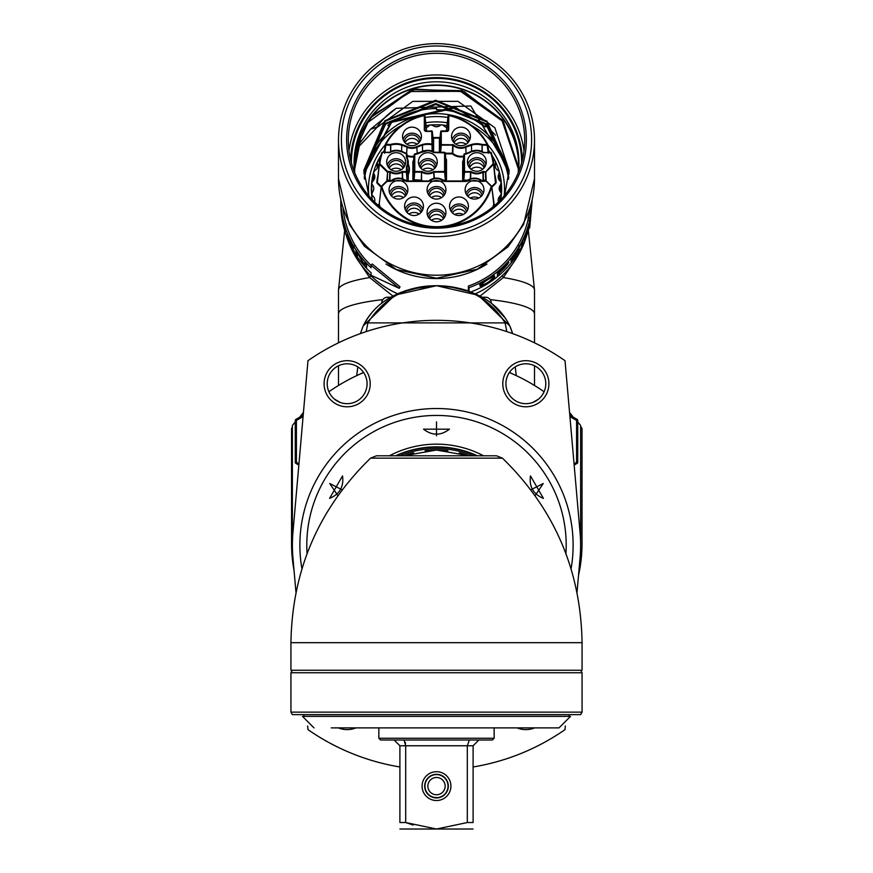 <?xml version="1.0" encoding="UTF-8"?>
<svg xmlns="http://www.w3.org/2000/svg" width="873" height="873" viewBox="0 0 873 873"><rect width="100%" height="100%" fill="white"/><g stroke="black" fill="none" stroke-linecap="round" stroke-linejoin="round"><path stroke-width="1.31" d="M480.052 296.078L503.35 277.559L516.827 257.557M356.173 257.557L369.65 277.559L392.948 296.078M382.843 299.603A98.005 17.013 180 0 0 338.495 313.844A98.005 17.013 180 0 1 382.843 299.603M534.505 342.805L534.505 313.844A98.005 17.013 180 0 0 490.157 299.603A98.005 17.013 0 0 1 534.505 313.844L534.505 290L528.34 230.483M498.614 178.976L498.614 174.622A5.762 5.675 -0 0 0 499.061 172.45L499.061 179.456A5.762 5.675 180 0 1 499.05 179.794M500.415 191.973A5.762 5.675 -0 0 0 501.026 189.419L501.026 182.413A5.762 5.675 -0 0 0 500.993 181.813A64.853 63.871 -0 0 0 500.982 181.671A5.762 5.675 -0 0 1 498.614 174.622M373.589 180.307A5.762 5.675 0 0 0 373.535 180.231L373.535 173.225A5.762 5.675 0 0 1 373.306 180.635A5.762 5.675 0 0 0 371.8 184.083A64.853 63.871 -0 0 0 371.789 184.225A5.762 5.675 -0 0 1 372.88 191.558A5.762 5.675 -0 0 0 372.007 195.214A64.853 63.871 -0 0 0 372.018 195.356A5.762 5.675 -0 0 1 374.539 201.979M372.585 192.06A5.762 5.675 -0 0 0 371.789 191.231L371.789 184.225M426.253 127.534A5.762 5.675 -0 0 0 429.549 125.014A64.853 63.871 -0 0 1 429.702 124.992A5.762 5.675 -0 0 1 433.401 125.854A5.762 5.675 -0 0 0 440.854 124.784A64.853 63.871 -0 0 1 440.996 124.795A5.762 5.675 0 0 1 444.499 126.279A5.762 5.675 0 0 0 446.747 127.534M488.629 150.822A5.762 5.675 -0 0 0 488.869 150.833A64.853 63.871 -0 0 1 488.956 150.953A5.762 5.675 -0 0 1 489.688 152.295M493.103 159.803A5.762 5.675 -0 0 0 494.718 160.359A64.853 63.871 -0 0 1 494.784 160.49A5.762 5.675 -0 0 1 495.231 164.211A5.762 5.675 -0 0 0 498.789 170.748A64.853 63.871 -0 0 1 498.832 170.89A5.762 5.675 -0 0 1 499.061 172.45M500.12 191.558L500.12 185.458A5.762 5.675 -0 0 0 501.026 182.413M500.12 185.458A5.762 5.675 -0 0 0 501.211 192.802A64.853 63.871 -0 0 1 501.2 192.944A5.762 5.675 0 0 1 499.694 196.381A5.762 5.675 0 0 0 498.461 201.979M379.897 159.803A5.762 5.675 -0 0 1 379.853 159.824A5.762 5.675 -0 0 0 377.245 162.553A64.853 63.871 -0 0 0 377.18 162.684A5.762 5.675 -0 0 1 375.652 169.951A5.762 5.675 -0 0 0 373.568 173.083A64.853 63.871 -0 0 0 373.535 173.225M384.316 151.258A5.762 5.675 -0 0 0 383.116 152.295M501.211 196.305L501.211 192.802M372.018 198.029L372.018 195.356M377.18 168.205L377.18 162.684M493.736 203.54L493.671 202.929M494.02 203.289L491.75 186.844L485.977 180.973A0.578 0.567 177.4 0 1 486.381 181.137L481.798 181.18A11.36 11.185 0 0 0 467.295 181.18L443.757 181.18A11.36 11.185 0 0 0 429.243 181.18L405.705 181.18A11.36 11.185 0 0 0 391.202 181.18L387.023 181.442L381.25 186.844L379.264 203.54M390.46 181.442L387.023 180.973A0.578 0.578 0 0 0 386.619 181.137L386.608 181.137A0.578 0.567 -177.4 0 1 387.023 180.973L381.807 186.582A57.083 56.21 180 0 0 436.5 226.707A57.083 56.21 180 0 0 491.193 186.582L491.597 186.265A0.578 0.567 173.3 0 1 491.75 186.844A57.662 56.778 180 0 1 447.292 226.369M482.158 151.531L482.245 145.158L487.112 145.158L487.614 144.329L488.825 152.382M491.215 152.699L490.67 152.295A0.578 0.567 175.4 0 1 491.215 152.699A57.662 56.778 180 0 1 493.747 163.84L493.747 163.84A0.578 0.567 174.2 0 1 493.583 164.31L495.624 182.315L496.202 182.359L491.728 186.451M377.136 183.275L379.253 163.84A0.578 0.567 -174.2 0 1 379.253 163.84L379.82 163.808A57.083 56.21 180 0 1 382.33 152.775L381.785 152.699A57.662 56.778 180 0 0 379.253 163.84L377.136 183.275L381.163 187.248M384.175 152.382L385.375 144.329L390.537 144.492A18.617 18.333 180 0 1 401.962 144.558A44.087 43.41 180 0 1 407.102 146.588A11.414 11.24 -0 0 0 416.77 146.642A47.262 46.553 180 0 1 422.27 144.558A18.551 18.268 180 0 1 431.72 144.11L432.299 144.209L432.299 131.496L425.467 130.928M484.995 181.333L486.119 180.002L485.814 171.959A0.578 0.567 177.8 0 1 485.399 172.134L493.18 163.808A57.083 56.21 180 0 0 490.67 152.775L483.042 152.589A11.36 11.185 -0 0 0 476.276 150.8A15.976 15.725 -0 0 0 469.641 152.589A18.551 18.268 180 0 1 464.545 154.357L463.967 154.456A0.578 0.567 -173.8 0 1 464.436 153.899L464.545 172.134L470.503 172.134L470.34 178.889M486.283 161.974A9.428 9.287 180 0 1 476.854 171.261A9.428 9.287 180 0 1 467.426 161.974A9.428 9.287 180 0 1 476.854 152.699A9.428 9.287 180 0 1 486.283 161.974M421.43 136.428A9.428 9.287 180 0 1 412.001 145.715A9.428 9.287 180 0 1 402.573 136.428A9.428 9.287 180 0 1 412.001 127.152A9.428 9.287 180 0 1 421.43 136.428M445.928 189.79A9.428 9.287 180 0 1 436.5 199.077A9.428 9.287 180 0 1 427.072 189.79A9.428 9.287 180 0 1 436.5 180.515A9.428 9.287 180 0 1 445.928 189.79M407.877 189.79A9.428 9.287 180 0 1 398.448 199.077A9.428 9.287 180 0 1 389.031 189.79A9.428 9.287 180 0 1 398.448 180.515A9.428 9.287 180 0 1 407.877 189.79M483.969 189.79A9.428 9.287 180 0 1 474.552 199.077A9.428 9.287 180 0 1 465.123 189.79A9.428 9.287 180 0 1 474.552 180.515A9.428 9.287 180 0 1 483.969 189.79M423.438 206.257A9.428 9.287 180 0 1 414.02 215.544A9.428 9.287 180 0 1 404.592 206.257A9.428 9.287 180 0 1 414.02 196.982A9.428 9.287 180 0 1 423.438 206.257M445.928 212.499A9.428 9.287 180 0 1 436.5 221.786A9.428 9.287 180 0 1 427.072 212.499A9.428 9.287 180 0 1 436.5 203.223A9.428 9.287 180 0 1 445.928 212.499M468.408 206.257A9.428 9.287 180 0 1 458.98 215.544A9.428 9.287 180 0 1 449.562 206.257A9.428 9.287 180 0 1 458.98 196.982A9.428 9.287 180 0 1 468.408 206.257M470.427 136.428A9.428 9.287 180 0 1 460.999 145.715A9.428 9.287 180 0 1 451.57 136.428A9.428 9.287 180 0 1 460.999 127.152A9.428 9.287 180 0 1 470.427 136.428M405.574 161.974A9.428 9.287 180 0 1 396.146 171.261A9.428 9.287 180 0 1 386.717 161.974A9.428 9.287 180 0 1 396.146 152.699A9.428 9.287 180 0 1 405.574 161.974M437.275 161.974A9.428 9.287 180 0 1 427.857 171.261A9.428 9.287 180 0 1 418.429 161.974A9.428 9.287 180 0 1 427.857 152.699A9.428 9.287 180 0 1 437.275 161.974M405.061 164.975A9.428 9.287 -0 0 0 387.23 164.975M403.741 167.474A7.606 7.497 -0 0 0 396.146 160.49A7.606 7.497 -0 0 0 388.55 167.474M403.053 168.293A7.606 7.497 -0 0 0 389.249 168.293M401.329 169.722A9.428 9.287 -0 0 0 390.962 169.722M433.041 169.722A9.428 9.287 -0 0 0 422.663 169.722M434.754 168.293A7.606 7.497 -0 0 0 420.95 168.293M435.441 167.474A7.606 7.497 -0 0 0 427.857 160.49A7.606 7.497 -0 0 0 420.262 167.474M436.773 164.975A9.428 9.287 -0 0 0 418.931 164.975M482.736 169.231A9.428 9.287 -0 0 0 470.973 169.231M484.035 167.987A7.606 7.497 -0 0 0 469.663 167.987M484.45 167.474A7.606 7.497 180 0 0 484.46 166.983A7.606 7.497 -0 0 0 476.854 159.486A7.606 7.497 -0 0 0 469.248 166.983A7.606 7.497 180 0 0 469.259 167.474M485.934 164.484A9.428 9.287 -0 0 0 467.775 164.484M417.185 144.176A9.428 9.287 -0 0 0 406.818 144.176M418.898 142.746A7.606 7.497 -0 0 0 405.094 142.746M419.597 141.928A7.606 7.497 -0 0 0 412.001 134.944A7.606 7.497 -0 0 0 404.406 141.928M420.917 139.429A9.428 9.287 -0 0 0 403.086 139.429M466.182 144.176A9.428 9.287 -0 0 0 455.815 144.176M467.906 142.746A7.606 7.497 -0 0 0 454.102 142.746M468.594 141.928A7.606 7.497 -0 0 0 460.999 134.944A7.606 7.497 -0 0 0 453.403 141.928M469.914 139.429A9.428 9.287 -0 0 0 452.083 139.429M403.642 197.549A9.428 9.287 -0 0 0 393.265 197.549M405.356 196.119A7.606 7.497 -0 0 0 391.551 196.119M406.043 195.29A7.606 7.497 -0 0 0 398.448 188.306A7.606 7.497 -0 0 0 390.864 195.29M407.375 192.802A9.428 9.287 -0 0 0 389.533 192.802M478.862 198.051A9.428 9.287 -0 0 0 470.231 198.051M481.099 196.469A7.606 7.497 -0 0 0 467.993 196.469M482.027 195.443A7.606 7.497 -0 0 0 467.066 195.443M483.271 193.304A9.428 9.287 -0 0 0 465.822 193.304M419.204 214.005A9.428 9.287 -0 0 0 408.826 214.005M420.917 212.576A7.606 7.497 -0 0 0 407.113 212.576M421.604 211.757A7.606 7.497 -0 0 0 414.02 204.773A7.606 7.497 -0 0 0 406.425 211.757M422.936 209.258A9.428 9.287 -0 0 0 405.094 209.258M463.301 214.507A9.428 9.287 -0 0 0 454.669 214.507M465.538 212.925A7.606 7.497 -0 0 0 452.432 212.925M466.466 211.899A7.606 7.497 -0 0 0 451.505 211.899M467.71 209.76A9.428 9.287 -0 0 0 450.25 209.76M441.683 197.549A9.428 9.287 -0 0 0 431.317 197.549M443.408 196.119A7.606 7.497 -0 0 0 429.592 196.119M444.095 195.29A7.606 7.497 -0 0 0 436.5 188.306A7.606 7.497 -0 0 0 428.905 195.29M445.416 192.802A9.428 9.287 -0 0 0 427.584 192.802M441.683 220.258A9.428 9.287 -0 0 0 431.317 220.258M443.408 218.828A7.606 7.497 -0 0 0 429.592 218.828M444.095 217.999A7.606 7.497 -0 0 0 436.5 211.015A7.606 7.497 -0 0 0 428.905 217.999M445.416 215.511A9.428 9.287 -0 0 0 427.584 215.511M495.46 182.773L493.583 164.31L485.814 171.959L483.206 171.457L483.402 180.831L485.704 180.165A0.578 0.567 -2.2 0 0 486.119 180.002M483.14 180.973A13.248 13.051 -0 0 0 483.402 180.831L483.118 180.242A0.578 0.567 178.6 0 1 483.402 180.165L485.704 180.165L485.399 172.134L482.911 172.21L483.118 180.242A12.669 12.484 -0 0 1 482.071 180.755M407.407 159.715L408.018 160.796M463.225 161.167L463.803 180.831L462.657 179.696L463.967 171.555L463.967 154.456L463.716 160.599L462.657 161.265L463.628 160.141M413.453 161.21L414.184 154.532A0.578 0.567 -173.7 0 1 414.675 154.03A0.578 0.578 0 0 0 414.184 154.532A0.578 0.567 -173.7 0 0 414.184 154.597L414.184 171.555L414.762 171.457L414.762 154.499A18.551 18.268 180 0 0 420.644 152.589A15.976 15.725 -0 0 1 427.279 150.8A11.36 11.185 -0 0 1 434.034 152.589L434.35 152.208A11.938 11.753 -0 0 0 427.257 150.331A16.554 16.303 -0 0 0 420.382 152.186L420.371 152.186A17.973 17.7 180 0 1 414.686 154.03L413.966 160.708L412.874 161.363L413.889 160.239M433.608 151.771L433.608 138.163L439.97 138.076A0.578 0.567 6.4 0 1 439.97 138.021L440.712 131.43A0.578 0.578 0 0 1 441.28 130.917L447.533 131.397L440.701 131.496A0.578 0.567 -173.6 0 1 441.28 130.928L441.28 145.158A0.578 0.567 -174.8 0 1 440.701 144.591L453.447 144.787L452.672 145.158L452.4 153.201A0.578 0.567 -178.1 0 1 452.771 153.332L452.4 153.866A13.248 13.051 -0 0 0 463.716 156.703M440.549 137.508L432.451 137.508M431.72 130.928A0.578 0.567 173.6 0 1 432.288 131.43A0.578 0.578 0 0 0 431.72 130.917L425.467 131.397L431.72 131.397L432.146 151.094M433.03 151.476L433.03 138.076A0.578 0.567 -6.4 0 0 433.03 138.021L432.288 131.43A0.578 0.567 173.6 0 1 432.299 131.496L433.03 138.076L440.254 137.607M433.03 152.437L432.299 144.209A0.578 0.567 174.9 0 1 431.6 144.765A17.973 17.7 180 0 0 422.445 145.191L422.608 151.225M390.809 151.553L390.711 145.136A0.578 0.567 179.2 0 1 390.537 145.158L390.537 144.492L390.711 145.136A18.038 17.766 180 0 1 401.776 145.202L401.602 151.302M390.635 151.64L390.537 145.158L385.888 145.158A0.578 0.567 -171.4 0 1 385.375 144.329A57.662 56.778 180 0 1 424.191 115.116L424.202 115.116A0.578 0.567 173.5 0 1 424.889 115.672L424.202 115.116C406.873 119.197 393.93 128.931 385.386 144.329A0.578 0.578 0 0 0 385.32 144.514L384.12 152.546M425.467 131.397L424.322 130.263L424.889 130.361L424.889 115.672L426.69 131.343M453.447 144.787A11.36 11.185 -0 0 0 465.582 146.664A55.446 54.606 180 0 1 471.267 144.558A18.551 18.268 180 0 1 482.245 144.492L487.112 144.492A57.083 56.21 180 0 0 448.678 115.574L448.111 115.672A0.578 0.567 -173.5 0 1 448.809 115.116L448.678 130.263L447.533 130.928L448.111 130.361L448.111 115.672L446.31 131.343M448.809 115.116A57.662 56.778 180 0 1 487.614 144.318L487.625 144.329A0.578 0.567 171.4 0 1 487.112 145.158L488.313 153.201M482.245 144.492L482.245 145.158A0.578 0.567 -179.2 0 1 482.071 145.136L482.245 144.492M377.376 182.315L379.417 164.31A0.578 0.567 -174.2 0 1 379.253 163.851A0.578 0.578 0 0 0 379.253 163.851L381.785 152.688A0.578 0.567 -175.4 0 1 382.33 152.306L389.958 152.589A11.36 11.185 -0 0 1 396.724 150.8L396.746 150.331A11.938 11.753 -0 0 0 389.664 152.208M388.005 181.333L386.881 180.002L387.601 172.134A0.578 0.567 -177.8 0 1 387.186 171.959L379.417 164.31L379.82 163.808L387.601 171.457L390.384 171.621A11.36 11.185 -0 0 0 401.907 171.621L406.927 171.555A0.578 0.567 174.8 0 1 406.36 172.134L406.458 166.667A11.36 11.185 -0 0 0 406.458 157.282L406.36 153.834A18.551 18.268 180 0 1 403.359 152.589A15.976 15.725 -0 0 0 396.724 150.8M386.881 180.002A0.578 0.567 2.2 0 0 387.296 180.165L388.278 180.973M379.384 203.584L379.242 204.14L379.384 203.584M388.561 180.973L389.598 180.165L387.296 180.165L387.601 172.134L389.795 172.134L389.598 180.165A0.578 0.567 -178.6 0 1 389.882 180.242L389.598 180.831A13.248 13.051 -0 0 0 389.86 180.973M402.497 171.457L402.66 178.889M408.248 179.696L407.091 180.831L408.248 179.696L408.248 174.807A13.248 13.051 0 0 0 408.389 164.495M406.458 166.667L407.669 174.709A0.578 0.567 174.4 0 1 407.713 174.48L407.669 179.598L406.927 167.245L406.36 167.147M403.359 152.589L403.621 152.186A17.973 17.7 180 0 0 406.523 153.386L406.534 153.386A0.578 0.578 0 0 1 406.927 153.866L407.385 158.122L406.523 153.386A0.578 0.567 173.8 0 1 406.927 153.932L406.938 157.02M467.841 180.165L463.803 180.165L464.545 172.134A0.578 0.567 -174.8 0 1 463.967 171.555L471.093 171.621A11.36 11.185 -0 0 0 482.616 171.621L483.206 171.457M434.197 171.457L434.197 172.134L444.608 172.134L444.608 171.457L433.619 171.621A11.36 11.185 -0 0 1 422.085 171.621L414.762 171.457L414.031 180.831L412.874 179.696L421.31 180.165A0.578 0.567 -178.6 0 1 421.594 180.242L421.31 180.831A13.248 13.051 -0 0 0 421.561 180.973M413.453 161.265L413.453 179.598L414.184 171.555A0.578 0.567 -174.8 0 0 414.762 172.134L421.506 172.134L421.31 180.831L414.031 180.831M422.096 171.621L421.801 172.21A11.938 11.753 0 0 0 433.903 172.21L434.35 178.321M446.496 179.696L445.339 180.831L446.496 179.696L446.496 159.563L445.339 158.897L445.917 159.464L445.175 152.873L434.034 152.589M444.608 152.295L434.35 152.208L444.608 152.306A0.578 0.567 173.6 0 1 445.175 152.808A0.578 0.578 0 0 0 444.608 152.295L444.608 171.457L445.175 171.555A0.578 0.567 174.8 0 1 444.608 172.134L445.339 180.165L443.211 180.165M445.907 159.399L445.175 152.808A0.578 0.567 173.6 0 1 445.175 152.873L445.917 179.598L445.917 159.464M434.776 126.487A65.137 64.155 180 0 1 438.224 126.487M492.066 155.427A65.137 64.155 -0 0 1 501.637 188.906A65.137 64.155 180 0 1 500.709 199.71M372.291 199.71A65.137 64.155 180 0 1 371.363 188.906A65.137 64.155 -0 0 1 380.934 155.427M501.56 192.213A65.137 64.155 -0 0 0 501.026 186.735M499.923 180.864A65.137 64.155 -0 0 0 499.061 177.634M373.535 179.085A65.137 64.155 -0 0 0 373.077 180.907M371.789 188.121A65.137 64.155 -0 0 0 371.44 192.213M489.993 152.295A65.137 64.155 -0 0 0 488.553 150.342M446.965 125.592A65.137 64.155 -0 0 0 442.196 125.003M440.756 124.894A65.137 64.155 -0 0 0 430.913 124.992M429.472 125.134A65.137 64.155 -0 0 0 426.035 125.592M384.447 150.342A65.137 64.155 -0 0 0 383.007 152.295M364.27 177.634A72.634 71.531 180 0 1 436.5 113.676A72.634 71.531 0 0 1 482.704 130.012A72.634 71.531 180 0 1 508.741 177.743M484.559 123.093L485.999 126.072L485.268 126.945L455.346 107.259M436.5 107.75L436.5 109.703A76.671 75.504 0 0 1 485.268 126.945M370.501 129.302L396.309 108.307A72.634 71.531 -0 0 0 376.82 127.109L370.501 129.302L356.828 146.98L367.959 122.427L409.753 91.534L460.573 91.338L502.106 120.845L518.355 168.936M509.057 173.465L486.359 123.901L435.78 103.581L385.55 123.322L363.888 171.806M396.309 108.307L470.809 105.982L509.134 170.137L504.638 195.312M369.246 121.107L369.246 120.332A81.855 80.611 180 0 1 373.677 114.603L371.025 117.375L411.98 89.679L462.046 90.65L502.619 120.179L518.638 167.551M518.267 172.723L518.366 168.816L503.525 121.947L464.414 91.796L415.264 89.079L373.677 114.603M354.645 169.253L360.396 140.433M453.578 106.692L449.911 108.317L391.442 121.62L363.943 173.465M509.112 171.817L486.97 121.183L435.671 100.275L384.851 120.692L363.866 170.159L368.908 195.967M359.392 142.146L354.645 168.915L354.733 172.734M371.025 117.375A82.149 80.894 180 0 1 462.657 89.548A82.149 80.894 180 0 1 518.649 166.208A82.149 80.894 180 0 1 518.649 166.241A82.149 80.894 180 0 1 518.464 171.686M354.536 171.686A82.149 80.894 180 0 1 354.351 166.263A82.149 80.894 180 0 1 354.351 166.241A82.149 80.894 180 0 1 367.959 121.642L369.246 120.332M509.101 172.243L486.883 121.936L435.823 101.126L385.157 121.238L363.866 170.3M455.531 107.215L449.911 109.169L391.617 122.329L363.965 173.891M449.911 109.169L449.911 108.317M363.899 172.243L385.626 124.086L435.878 104.433L486.228 124.621L509.035 173.891M356.828 146.98L356.828 148.716L376.82 127.556L412.831 101.377L457.998 101.344L494.838 127.731L509.134 170.584M354.362 167.561L358.301 144.416M367.959 122.427L367.959 121.642M518.922 164.582A82.433 81.178 -0 0 0 436.5 85.008A82.433 81.178 -0 0 0 354.078 164.582M518.366 172.472A82.433 81.178 180 0 0 518.933 162.989A82.433 81.178 -0 0 0 436.5 81.8A82.433 81.178 -0 0 0 354.067 162.989A82.433 81.178 180 0 0 354.634 172.472M351.404 163.011A85.096 83.808 180 0 1 351.404 162.182A85.096 83.808 -0 0 1 436.5 78.374A85.096 83.808 -0 0 1 521.596 162.182A85.096 83.808 180 0 1 521.596 163.011M524.695 140.16A88.195 86.864 180 0 1 436.5 227.024A88.195 86.864 180 0 1 348.305 140.16A88.195 86.864 180 0 1 436.5 53.297A88.195 86.864 180 0 1 524.695 140.16M346.636 139.658A89.864 88.5 180 0 1 436.5 51.158A89.864 88.5 180 0 1 526.364 139.658A89.864 88.5 180 0 1 436.5 228.159A89.864 88.5 180 0 1 346.636 139.658M531.613 139.658A95.113 93.673 180 0 1 436.5 233.331A95.113 93.673 180 0 1 341.387 139.658A95.113 93.673 180 0 1 436.5 45.985A95.113 93.673 180 0 1 531.613 139.658M534.505 140.16A98.005 96.51 180 0 1 436.5 236.67A98.005 96.51 180 0 1 338.495 140.16A98.005 96.51 180 0 1 436.5 43.65A98.005 96.51 180 0 1 534.505 140.16L534.505 178.703A98.005 96.51 180 0 1 436.5 275.213A98.005 96.51 180 0 1 338.495 178.703L338.495 140.16M526.67 235.579A93.968 92.538 180 0 1 475.349 293.786M346.33 235.579A93.968 92.538 -0 0 0 397.651 293.786M386.019 264.061A93.968 92.538 -0 0 0 436.5 278.542A93.968 92.538 180 0 0 486.981 264.061M343.067 208.854A93.968 92.538 -0 0 0 355.125 245.291A93.968 92.538 -0 0 0 371.08 265.447M340.819 200.31A95.692 94.24 -0 0 0 353.63 246.153A95.692 94.24 -0 0 0 371.08 267.815L371.08 265.337L372.204 263.995L400.02 286.802L399.223 288.319L371.08 275.279L371.08 272.791A95.692 94.24 -0 0 1 353.63 251.129A95.692 94.24 -0 0 1 340.808 204.009L340.808 203.038M468.365 291.015L468.365 286.071A93.968 92.538 -0 0 0 517.875 245.291A93.968 92.538 -0 0 0 527.99 220.127L529.747 209.455M529.093 227.809L529.693 227.897L529.693 225.42A95.692 94.24 -0 0 1 519.37 251.129A95.692 94.24 -0 0 1 470.907 291.953M532.192 200.266L529.693 227.897M468.365 286.071L469.041 287.664A95.692 94.24 -0 0 0 519.37 246.153A95.692 94.24 -0 0 0 529.693 220.443L532.192 200.288M469.041 291.255L469.041 287.664M527.99 220.127L529.693 220.443M527.99 217.617L529.693 217.955M522.654 241.144L526.812 234.51A95.692 94.24 -0 0 0 528.034 230.854L528.034 227.155A95.692 94.24 -0 0 1 527.237 229.599L527.237 232.742L523.222 239.508A95.692 94.24 -0 0 1 521.497 242.956L521.497 246.655A95.692 94.24 -0 0 0 522.654 244.364L522.469 241.046M519.85 249.667L519.85 249.198A95.692 94.24 -0 0 1 512.702 259.892L512.702 258.637A95.692 94.24 -0 0 0 518.977 249.416L518.977 248.947A95.692 94.24 -0 0 1 512.702 258.157L512.702 257.142A95.692 94.24 -0 0 0 519.85 246.437L519.85 245.968A95.692 94.24 -0 0 1 511.098 258.681L511.098 262.38A95.692 94.24 -0 0 0 519.85 249.667L519.642 249.547M505.063 267.444L508.872 262.489L505.063 265.403A95.692 94.24 -0 0 1 497.414 272.343L497.414 276.043A95.692 94.24 -0 0 0 499.4 274.384L499.4 272.736A95.692 94.24 0 0 0 505.063 267.444L504.823 267.214M489.033 282.132A95.692 94.24 -0 0 1 486.097 283.954L480.041 286.017L480.423 284.249L486.097 280.255A95.692 94.24 -0 0 0 489.033 278.432L494.347 275.595L494.696 276.916L492.252 279.72L488.815 281.793M505.369 265.49A95.692 94.24 0 0 1 499.4 271.077L499.4 272.256A95.692 94.24 0 0 0 505.369 266.669L507.148 264.093L505.172 265.305M482.343 283.638L482.725 284.936L486.097 283.474A95.692 94.24 -0 0 0 489.033 281.652L492.612 278.443L492.252 277.199L489.033 278.902A95.692 94.24 -0 0 1 486.097 280.724L482.343 283.638L481.972 282.972M522.654 244.364L521.497 243.818M528.034 230.854L527.237 230.614M512.702 259.892L511.327 258.408M511.098 259.63A93.968 92.538 -0 0 0 511.556 259.041M497.414 273.816A93.968 92.538 -0 0 0 498.254 273.107L498.254 271.645M481.951 284.118L479.637 284.707M493.638 275.562L492.514 277.134M482.343 284.827L481.514 283.31M512.702 258.637L511.731 257.906M512.702 258.157L511.96 257.611M507.726 264.323L506.929 263.613M499.4 272.736L498.363 271.558M499.4 274.384L498.254 273.107M499.4 272.256L498.603 271.361M492.612 277.265L492.099 276.577M494.696 276.916L493.791 275.759M494.347 277.559L493.3 276.206M493.66 278.389L492.623 277.025M482.725 285.635L481.885 284.151M481.198 286.137L480.39 284.631M480.423 286.213L480.041 285.482M371.08 265.337L399.223 288.319M357.384 252.668L363.954 264.814A95.692 94.24 0 0 0 366.551 267.673L366.551 263.973A95.692 94.24 -0 0 1 364.805 262.075L364.805 265.228L358.094 253.694A95.692 94.24 -0 0 1 355.922 250.496L355.922 254.196A95.692 94.24 -0 0 0 357.363 256.335L357.581 252.963M354.111 251.282L354.111 250.813A95.692 94.24 -0 0 1 348.272 239.377L348.272 238.111A95.692 94.24 -0 0 0 353.238 248.074L353.238 247.605A95.692 94.24 -0 0 1 348.272 237.642L348.272 236.616A95.692 94.24 -0 0 0 354.111 248.063L354.111 247.583A95.692 94.24 0 0 1 347.29 233.768L347.29 237.467A95.692 94.24 0 0 0 354.111 251.282M344.409 227.307L346.101 231.738L344.409 225.267A95.692 94.24 -0 0 1 342.129 215.26L342.129 218.959A95.692 94.24 -0 0 0 342.598 221.491L342.598 219.832A95.692 94.24 -0 0 0 344.409 227.307L345.272 229.228L344.628 226.042M340.808 199.611L340.83 201.663A95.692 94.24 -0 0 0 340.961 205.079L341.616 213.143L340.994 208.778M340.808 203.147L340.841 205.362A95.692 94.24 -0 0 0 340.961 208.778M344.529 227.253A95.692 94.24 -0 0 1 342.598 219.363L342.598 218.185A95.692 94.24 -0 0 0 344.529 226.063M340.808 200.266L340.83 204.893A95.692 94.24 -0 0 0 340.961 208.309L340.994 205.548M340.808 199.382L340.841 202.143A95.692 94.24 -0 0 0 340.961 205.559M355.922 254.196L357.363 253.29M364.805 265.228L366.103 263.493M365.82 264.333A93.968 92.538 0 0 0 366.551 265.152M347.29 237.467L348.272 237.096M580.621 426.471L580.621 545.145L580.621 426.471A187.357 187.357 0 0 1 581.385 427.41A2.881 2.881 0 0 1 582.029 429.221L582.029 543.715A144.121 144.121 0 0 1 578.537 575.231M300.203 416.596A28.82 28.82 0 0 1 303.422 412.645M569.578 412.645A28.82 28.82 0 0 1 572.797 416.596M292.379 427.181A187.357 187.357 0 0 0 292.193 427.41A2.881 2.881 0 0 0 291.549 429.221L291.549 543.715A144.121 144.121 0 0 0 294.037 570.364M295.26 422.052A187.357 187.357 0 0 0 292.379 425.435L292.379 545.145M580.621 425.435A187.357 187.357 0 0 0 577.74 422.052M573.408 417.25A187.357 187.357 0 0 0 569.633 413.333M544.097 391.77A187.357 187.357 0 0 0 509.352 372.542M363.648 372.542A187.357 187.357 0 0 0 328.903 391.77M303.368 413.333A187.357 187.357 0 0 0 299.592 417.25M577.031 592.429L580.065 557.705A144.121 144.121 0 0 0 580.065 532.585L565.027 360.691A224.819 224.819 0 0 0 307.973 360.691L292.935 532.585A144.121 144.121 0 0 0 292.935 557.705L295.969 592.429M307.656 725.987L307.973 729.61A224.819 224.819 0 0 0 399.899 766.974M473.101 766.974A224.819 224.819 0 0 0 565.027 729.61L565.344 725.987M327.211 383.738A19.937 19.937 0 0 1 347.148 363.801A19.937 19.937 0 0 1 367.086 383.738A19.937 19.937 0 0 1 347.148 403.675A19.937 19.937 0 0 1 327.211 383.738M505.914 383.738A19.937 19.937 0 0 1 525.852 363.801A19.937 19.937 0 0 1 545.789 383.738A19.937 19.937 0 0 1 525.852 403.675A19.937 19.937 0 0 1 505.914 383.738M370.207 383.738A23.058 23.058 0 0 0 347.148 360.68A23.058 23.058 0 0 0 324.09 383.738A23.058 23.058 0 0 0 347.148 406.796A23.058 23.058 0 0 0 370.207 383.738M548.91 383.738A23.058 23.058 0 0 0 525.852 360.68A23.058 23.058 0 0 0 502.793 383.738A23.058 23.058 0 0 0 525.852 406.796A23.058 23.058 0 0 0 548.91 383.738M517.089 727.886A23.058 23.058 0 0 0 534.614 727.886M338.386 727.886A23.058 23.058 0 0 0 355.911 727.886M574.161 465.08L577.162 463.356A1.157 1.157 0 0 0 577.74 462.352L577.74 420.415A1.157 1.157 0 0 0 577.162 419.422L569.796 415.166M538.554 399.103L532.814 402.42M577.162 419.422L576.584 420.415L577.74 420.415M577.74 462.352L576.584 462.352L577.162 463.356M295.838 463.356L296.416 462.352L295.26 462.352A1.157 1.157 0 0 0 295.838 463.356L298.839 465.08M303.204 415.166L295.838 419.422A1.157 1.157 0 0 0 295.26 420.415L295.26 462.352M303.084 416.574L296.416 420.415L295.838 419.422M340.186 402.42L334.446 399.103M582.062 642.681L290.938 642.681L290.938 670.246L582.062 670.246L582.062 642.681C580.872 570.233 554.333 508.719 502.444 458.15L496.508 455.793L376.492 455.793L370.556 458.15L502.444 458.15M475.829 455.793L473.057 455.793M470.765 455.793L469.019 455.793M384.622 455.793L488.378 455.793M403.981 455.793L402.224 455.793M399.932 455.793L397.16 455.793M403.893 455.793L436.5 450.031L469.107 455.793M425.086 450.719A95.113 95.113 0 0 1 447.914 450.719M459.318 452.814A95.113 95.113 0 0 1 467.382 455.182M413.682 452.814A95.113 95.113 0 0 0 405.618 455.182M473.101 455.793A96.554 96.554 0 0 0 399.899 455.793M494.151 738.263L492.416 739.998L380.584 739.998L378.849 738.263L494.151 738.263L494.151 727.886M469.347 739.998L467.317 745.76L467.317 822.53L436.5 829.023L405.683 822.53L399.899 822.53C399.899 831.194 399.899 831.194 399.899 822.53C399.899 831.194 399.899 831.194 399.899 822.53L399.899 745.76L394.127 739.998M404.079 740.129L405.683 745.76L405.683 822.53L413.202 825.094M478.873 739.998L473.101 745.76L473.101 822.53C473.101 831.194 473.101 831.194 473.101 822.53C473.101 831.194 473.101 831.194 473.101 822.53L467.295 822.53M405.29 742.356L405.509 743.414M473.101 829.023L399.899 829.023M422.085 786.115A14.415 14.415 0 0 0 436.5 800.53A14.415 14.415 0 0 0 450.915 786.115A14.415 14.415 0 0 0 436.5 771.699A14.415 14.415 0 0 0 422.085 786.115M424.682 786.115A11.818 11.818 0 0 0 436.5 797.933A11.818 11.818 0 0 0 448.318 786.115A11.818 11.818 0 0 0 436.5 774.296A11.818 11.818 0 0 0 424.682 786.115M443.56 795.587L442.131 796.503M441.662 796.743L440.407 797.267M440.319 797.3L438.639 797.736M438.508 797.758L432.593 797.267M432.484 797.235L431.491 796.82M430.869 796.503L429.429 795.587M428.359 794.681L427.443 793.71M430.596 796.351L431.742 796.929M433.106 797.431L437.908 797.846M438.06 797.835L439.665 797.496M313.996 727.886L302.473 716.362L570.527 716.362L559.004 727.886L331.293 727.886M423.525 727.886L357.232 727.886M515.768 727.886L541.707 727.886M436.5 712.139L290.938 712.139L292.379 714.627L580.621 714.627L582.062 712.139L436.5 712.139M292.379 670.246L290.938 672.745L582.062 672.745L582.062 712.139M429.712 795.434L430.52 795.969L429.712 795.434M436.5 797.649A11.535 11.535 0 0 1 424.965 786.115A11.535 11.535 0 0 1 436.5 774.58A11.535 11.535 0 0 1 448.035 786.115A11.535 11.535 0 0 1 436.5 797.649M443.288 795.434L442.48 795.969L443.288 795.434M436.5 794.757A8.643 8.643 0 0 0 445.143 786.115A8.643 8.643 0 0 0 436.5 777.472A8.643 8.643 0 0 0 427.857 786.115A8.643 8.643 0 0 0 436.5 794.757M436.5 415.439A129.706 129.706 0 0 0 307.078 553.668A129.706 129.706 0 0 1 436.5 415.439A129.706 129.706 0 0 1 565.922 553.668A129.706 129.706 0 0 0 436.5 415.439M436.5 435.813L436.5 421.899L436.5 435.813M337.895 495.668L329.765 483.522L342.183 489.818M342.532 475.927L329.568 498.385C339.652 494.227 343.973 486.741 342.532 475.927M476.745 455.793A98.005 98.005 0 0 0 396.255 455.793M424.518 447.882L425.718 447.74L424.518 447.882M448.482 447.882L447.282 447.74L448.482 447.882M530.468 475.927C529.027 486.741 533.348 494.227 543.432 498.385L530.468 475.927M530.817 489.808L543.235 483.522L535.105 495.657M449.475 429.167L423.525 429.167C432.179 435.813 440.821 435.813 449.475 429.167M512.604 333.595L509.832 325.967C497.555 301.174 473.111 287.752 436.5 285.711L478.469 295.303L509.832 325.967A5.762 5.413 -24.6 0 0 505.129 322.89L506.776 331.587M401.755 292.073L424.114 286.486L436.424 285.711L417.163 287.61M418.178 287.413L415.613 287.937M401.198 292.291L397.259 293.972M372.182 312.163L366.595 319.638M366.224 331.587L367.871 322.89A5.762 5.413 24.6 0 0 363.168 325.967L360.385 333.595L363.168 325.967L394.803 295.161L436.5 285.711L455.848 287.61M412.962 288.548L395.534 294.779M389.511 297.988L384.644 301.109M381.708 303.247L381.086 303.739M471.256 292.084L448.886 286.486L436.489 285.711C466.586 285.777 489.469 298.173 505.129 322.89L367.871 322.89C383.825 298.02 406.698 285.624 436.5 285.711C399.845 287.774 375.401 301.196 363.168 325.967M460.038 288.548L465.625 290.109M476.647 294.387L477.466 294.779M505.805 318.71L491.99 303.804M405.345 290.774L406.218 290.48L405.345 290.774M464.927 289.891L467.655 290.774L464.927 289.891M424.114 286.486L436.424 285.711M515.212 366.878L516.303 375.641L509.428 372.433M515.55 370.01L516.303 375.641L510.094 372.738L509.963 371.702M363.572 372.433L356.697 375.641L357.788 366.878M363.037 371.702L362.906 372.738L356.697 375.641L357.45 370.01M491.27 303.226L491.27 303.007A5.762 5.762 0 0 0 485.497 297.235L482.191 297.235L464.349 289.716M401.842 292.051L390.809 297.235L387.503 297.235A5.762 5.762 0 0 0 381.73 303.007M534.505 290A98.005 17.013 0 0 0 503.35 277.559A11.535 7.17 45 0 1 502.368 275.53M344.66 230.483L338.495 290A98.005 17.013 0 0 1 369.65 277.559A11.535 7.17 135 0 0 370.632 275.53M491.837 187.248L495.864 183.275M494.314 204.391A60.03 59.113 180 0 1 493.769 206.224M379.231 206.224A60.03 59.113 180 0 1 378.686 204.391M376.798 182.359A60.03 59.113 180 0 1 378.151 174.622M425.904 130.328L427.257 131.441M445.743 131.441L447.096 130.328M494.849 174.622A60.03 59.113 180 0 1 496.202 182.359M501.2 196.392L501.2 192.944M372.007 197.92L372.007 195.214M495.231 166.678L495.231 164.211M499.694 200.757L499.694 196.381M425.708 226.369A57.662 56.778 180 0 1 381.25 186.844A0.578 0.567 -173.3 0 1 381.403 186.276A0.578 0.578 0 0 0 381.239 186.615L379.22 203.922M493.758 204.14A59.451 58.546 180 0 1 492.885 206.956M380.115 206.956A59.451 58.546 180 0 1 379.242 204.14M483.042 152.589L490.67 152.306A0.578 0.578 0 0 1 491.215 152.688L493.747 163.84A0.578 0.578 0 0 0 493.747 163.84A0.578 0.567 174.2 0 1 493.747 163.851L495.624 182.315M493.78 203.922L491.761 186.615A0.578 0.578 0 0 0 491.597 186.265L486.392 181.137A0.578 0.578 0 0 0 485.977 180.973L482.54 181.442M424.322 130.263L424.322 115.574A57.083 56.21 180 0 0 385.888 144.492L384.687 153.201M447.533 131.397L448.678 130.263M471.093 171.621L470.503 172.134L470.503 171.457M482.616 171.621L482.911 172.21A11.938 11.753 0 0 1 470.798 172.21L470.634 178.779M490.67 152.295L483.664 152.775M483.664 152.295L483.347 152.208A11.938 11.753 -0 0 0 476.254 150.331L476.254 150.331A16.554 16.303 -0 0 0 469.39 152.186A17.973 17.7 180 0 1 464.436 153.899A0.578 0.578 0 0 0 463.967 154.401L463.236 161.101M445.295 153.866L452.4 153.866L452.4 153.201L445.219 153.201M439.392 137.683L439.392 152.295M407.178 156.147A13.302 13.106 -0 0 0 413.933 156.9M408.248 163.055L408.248 160.807M405.705 181.18L407.091 180.831M463.803 180.831L467.295 181.18M462.657 161.265L462.657 179.696M412.874 161.363L412.874 179.696M445.339 158.428L446.496 159.563M444.106 180.831L445.339 180.831M481.983 151.455L482.071 145.136A17.973 17.7 180 0 0 471.442 145.191L471.606 151.225M465.582 146.664L465.822 147.286A11.938 11.753 0 0 1 453.054 145.311L452.771 153.332A12.669 12.484 0 0 0 463.792 156.016M471.267 144.558L471.442 145.191A54.868 54.039 180 0 0 465.822 147.286L466.051 153.506M440.625 152.295L441.28 145.158L452.672 145.158L452.672 144.492M440.003 152.295L440.701 131.496L439.97 152.295M447.533 130.928L441.28 130.928M407.091 155.405A12.724 12.538 -0 0 0 414.009 156.223M390.831 180.842L406.076 180.842A11.938 11.753 0 0 0 390.842 180.831L391.202 181.18M377.54 182.773L381.272 186.451M428.512 181.442L406.447 181.442M443.757 181.18L429.243 181.18M444.117 180.842L444.117 180.842A11.938 11.753 0 0 0 428.894 180.831M466.553 181.442L444.488 181.442M466.553 180.973L444.488 180.973M482.169 180.842A11.938 11.753 0 0 0 466.935 180.831L481.798 181.18M390.384 171.621L389.795 172.134L389.795 171.457M390.929 180.755A12.669 12.484 -0 0 1 389.882 180.242L390.089 172.21A11.938 11.753 0 0 0 402.202 172.21L401.907 171.621M405.159 180.165L407.091 180.165L406.36 172.134L402.202 172.21L402.366 178.779M406.36 156.813L408.029 160.916A11.938 11.753 -0 0 1 406.982 167.005L407.713 174.48A12.669 12.484 -0 0 0 408.76 168.151L408.029 160.916A11.938 11.753 -0 0 0 406.982 157.151L406.458 157.282M403.621 152.186L403.621 152.186A16.554 16.303 -0 0 0 396.746 150.331L406.523 153.386M389.336 152.775L389.958 152.589M396.746 150.331L389.336 152.295L382.33 152.306A0.578 0.578 0 0 0 381.785 152.688M401.962 144.558L401.776 145.202A43.508 42.842 180 0 1 406.851 147.199A11.993 11.807 -0 0 0 417.01 147.264A46.695 45.985 180 0 1 422.445 145.191L422.27 144.558M407.102 146.588L406.611 153.419M416.77 146.642L417.25 153.452M469.641 152.589L464.436 153.899M476.276 150.8L469.379 152.186M423.132 180.973A12.669 12.484 -0 0 1 421.594 180.242L421.506 171.457M434.067 178.376L433.619 171.621M427.279 150.8L420.644 152.589M385.266 144.842A68.029 66.992 -0 0 0 368.471 188.906A68.029 66.992 -0 0 0 368.832 195.77M504.158 195.89A68.029 66.992 -0 0 0 504.529 188.906A68.029 66.992 -0 0 0 487.734 144.842M447.292 122.766A68.029 66.992 -0 0 0 425.708 122.766M436.5 108.568A77.828 76.638 -0 0 0 387.852 125.385M495.438 135.162A77.828 76.638 -0 0 0 485.999 126.072M522.37 160.01A85.892 84.594 -0 0 0 436.5 77.599A85.892 84.594 -0 0 0 350.63 160.01M524.018 150.974A88.195 86.864 -0 0 0 436.5 74.925A88.195 86.864 -0 0 0 348.982 150.974M508.566 179.205A72.634 71.531 -0 0 0 471.344 125.352M447.893 117.462A72.634 71.531 -0 0 0 425.107 117.462M401.656 125.352A72.634 71.531 -0 0 0 364.445 179.074M517.875 245.291L519.37 246.153M355.125 245.291L353.63 246.153M301.938 568.803A136.625 136.625 0 0 1 436.5 408.52A136.625 136.625 0 0 1 571.062 568.803M574.052 463.814L576.584 462.352L576.584 420.415L569.916 416.574M295.26 420.415L296.416 420.415L296.416 462.352L298.948 463.814M473.101 745.76L399.899 745.76M483.577 455.793A100.995 100.995 0 0 0 389.423 455.793M477.433 455.793A98.278 98.278 0 0 0 395.567 455.793M338.495 290L338.495 342.805M338.495 385.473L338.495 365.776M534.505 385.473L534.505 365.776M495.362 167.169L495.362 162.989M371.974 197.702L371.974 194.614M491.597 186.265L486.381 181.137M432.746 137.607L433.608 137.683M426.679 131.277L424.889 115.607A0.578 0.578 0 0 0 424.202 115.116M425.467 130.917L424.9 130.415M488.88 152.546L487.68 144.514A0.578 0.578 0 0 0 487.614 144.329C479.07 128.931 466.127 119.197 448.798 115.116A0.578 0.578 0 0 0 448.111 115.607L446.321 131.277M447.533 130.917L448.1 130.415M390.46 180.973L387.023 180.973M386.619 181.137L381.403 186.265M485.977 180.973L482.54 180.973M428.512 180.973L406.447 180.973M389.336 152.295L382.33 152.295M483.347 152.208L476.254 150.331M434.35 152.208L427.257 150.331M414.675 154.03L420.382 152.186M518.355 169.678L518.355 168.816M354.645 169.788L354.645 168.915M518.638 167.147L518.638 166.208M354.362 167.147L354.362 166.263M534.505 178.703L523.625 224.405L508.01 246.863L477.4 269.168L436.555 278.214L396.32 269.506L364.434 246.262L349.375 224.394L338.495 178.703M303.913 714.627L303.913 716.362M569.087 714.627L569.087 716.362M470.711 455.793L469.718 455.793M468.179 455.793L467.535 455.793M290.938 642.681C292.128 570.233 318.667 508.719 370.556 458.15M378.849 738.263L378.849 727.886M290.938 672.745L290.938 712.139M580.621 670.246L582.062 672.745M512.276 332.449L510.476 327.44M462.548 289.203L455.269 287.501M452.683 287.031L436.5 285.711L411.423 288.941L403.512 291.418M368.319 317.052L363.157 325.989"/></g></svg>
